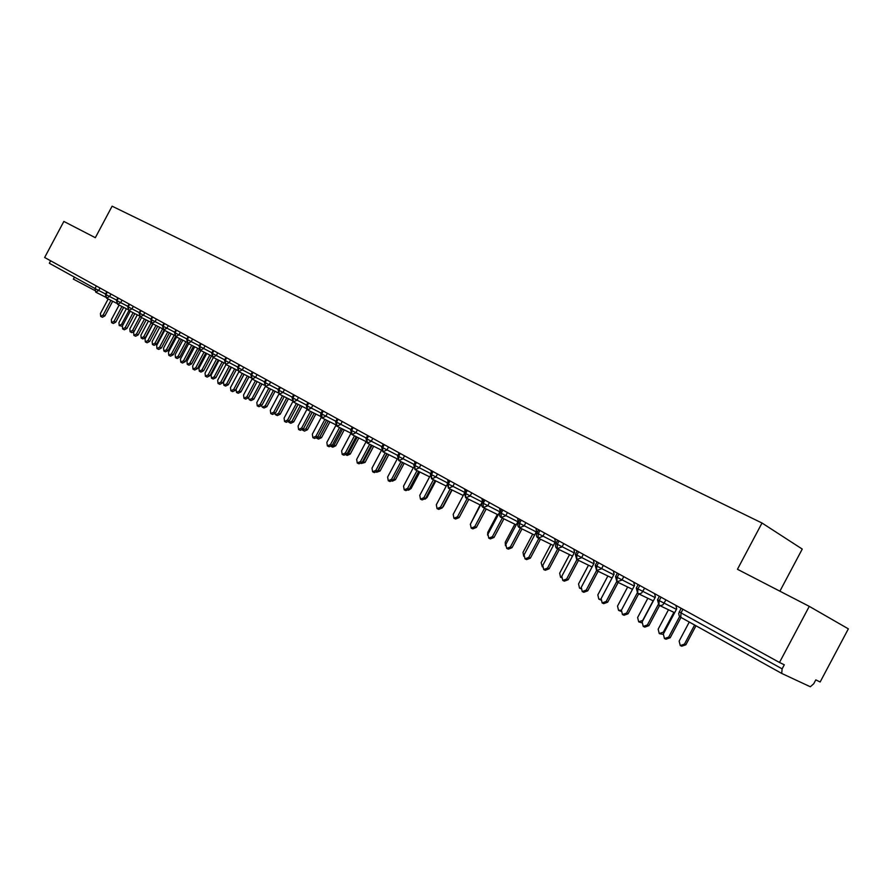 <?xml version="1.0" encoding="UTF-8"?>
<svg xmlns="http://www.w3.org/2000/svg" width="893" height="893" viewBox="0 0 893 893"><rect width="100%" height="100%" fill="white"/><g stroke="black" fill="none" stroke-linecap="round" stroke-linejoin="round"><path stroke-width="1.34" d="M73.405 279.141L94.625 290.381M848.35 628.851L820.154 681.973L815.8 679.886L813.724 683.781L810.308 686.762L781.699 673.422L782.123 668.857L784.288 664.783L779.489 662.472L809.27 606.358L848.35 628.851M779.89 591.188L802.249 549.072L762.008 523.019L112.105 206.183L95.328 237.694L63.849 221.431L44.65 257.497L779.489 662.472M105.474 297.09L95.696 292.123L95.026 288.539L49.338 263.256L50.644 260.801M762.008 523.019L737.451 569.276L809.27 606.358M665.966 599.917L662.963 604.795L660.987 605.61L658.934 605.186L659.146 600.788L661.054 597.205M674.65 612.71L659.347 605.387M644.634 588.163L641.665 592.985L639.723 593.8L637.702 593.387L637.881 589.012L639.756 585.473M653.33 600.9L638.104 593.577M623.76 576.655L621.941 580.07L616.94 581.845L617.074 577.492L618.927 573.998M632.478 589.335L617.32 582.024M603.333 565.392L601.536 568.774L596.613 570.549L596.714 566.229L598.556 562.757M612.062 578.017L596.982 570.727M583.341 554.374L581.566 557.723L576.778 559.52L576.778 555.2L578.608 551.762M592.081 566.943L577.079 559.665M563.773 543.591L562.01 546.907L557.243 548.659L557.277 544.395L559.074 541.002M572.525 556.093L557.589 548.827M544.607 533.032L542.866 536.302L538.178 538.066L538.166 533.824L539.952 530.464M553.359 545.478L538.501 538.222M525.832 522.684L524.113 525.932L519.559 527.718L519.458 523.465L521.222 520.15M534.594 535.074L519.815 527.841M507.447 512.549L505.739 515.763L501.196 517.516L501.129 513.319L502.882 510.037M516.21 524.872L501.509 517.661M489.431 502.625L487.745 505.795L483.269 507.548L483.169 503.384L484.899 500.125M498.194 514.881L483.571 507.693M471.772 492.891L470.098 496.039L465.7 497.781L465.577 493.639L467.285 490.424M480.534 505.092L465.99 497.926M454.459 483.347L452.807 486.462L448.476 488.203L448.319 484.095L450.016 480.903M463.233 495.492L448.755 488.348M437.492 474.004L435.851 477.085L431.654 478.86L431.408 474.73L433.083 471.571M446.254 486.071L431.855 478.949M420.849 464.829L419.23 467.887L415.1 469.651L414.821 465.554L416.484 462.418M429.611 476.84L415.29 469.74M404.529 455.832L402.922 458.857L398.78 460.587L398.557 456.546L400.198 453.443M413.292 467.787L399.037 460.71M388.522 447.013L386.926 450.005L382.918 451.769L382.595 447.717L384.224 444.647M397.273 458.902L383.097 451.858M372.816 438.351L371.231 441.321L367.291 443.073L366.934 439.043L368.552 436.007M381.478 450.139L367.458 443.162M357.401 429.857L355.827 432.792L351.942 434.545L351.574 430.538L353.17 427.535M365.862 441.488L352.099 434.623M342.265 421.518L340.713 424.432L336.884 426.173L336.494 422.199L338.079 419.208M350.547 432.993L337.041 426.251M327.407 413.336L325.878 416.216L322.016 417.913L321.692 413.995L323.255 411.048M335.5 424.666L322.25 418.036M312.829 405.299L311.311 408.157L307.493 409.842L307.147 405.958L308.71 403.022M320.743 416.473L307.728 409.965M298.508 397.407L297.001 400.231L293.328 401.973L292.882 398.055L294.422 395.152M306.243 408.436L293.462 402.04M284.443 389.649L282.947 392.462L279.241 394.137L278.862 390.297L280.391 387.417M292 400.544L279.453 394.248M270.624 382.037L269.139 384.816L265.478 386.49L265.087 382.673L266.605 379.815M278.024 392.797L265.701 386.602M255.431 380.719L246.836 396.872L243.968 398.278L243.543 394.996L252.038 379.023L251.558 375.183L253.054 372.359M264.283 385.173L252.183 379.09M243.711 367.202L242.249 369.936L238.688 371.6L238.264 367.827L239.748 365.025M250.788 377.694L238.9 371.711M230.595 359.979L229.155 362.692L225.639 364.344L225.192 360.593L226.666 357.814M237.516 370.338L225.84 364.456M217.713 352.869L216.285 355.559L212.902 357.267L212.344 353.483L213.818 350.726M224.489 363.105L213.003 357.323M205.044 345.892L203.626 348.56L200.289 350.257L199.719 346.495L201.171 343.76M211.674 356.006L200.389 350.302M192.587 339.027L191.18 341.673L187.887 343.358L187.307 339.619L188.747 336.918M199.072 349.018L187.988 343.414M180.341 332.274L178.946 334.897L175.698 336.583L175.106 332.866L176.535 330.176M186.693 342.142L175.787 336.628M168.286 325.644L166.913 328.244L163.698 329.919L163.095 326.224L164.513 323.556M174.515 335.388L163.799 329.964M156.442 319.114L155.069 321.692L151.899 323.355L151.285 319.683L152.692 317.037M162.526 328.747L152 323.411M144.789 312.684L143.427 315.24L140.19 316.848L139.665 313.253L141.061 310.63M150.75 322.206L140.391 316.959M133.314 306.366L131.963 308.9L128.771 310.507L128.235 306.924L129.619 304.323M139.152 315.776L128.96 310.608M127.744 309.447L117.541 304.256L116.994 300.695L118.367 298.128M116.525 303.218L106.479 298.106L105.921 294.578L107.283 292.022M675.867 605.376L676.727 608.803L663.332 634.03L664.47 638.562L668.701 637.089L670.185 637.758L665.966 639.221L664.905 638.752M680.979 617.431L670.185 637.758M679.662 616.438L668.701 637.089M689.262 622.041L679.138 641.118L680.276 645.572L684.451 644.132L685.88 644.779L681.716 646.208L680.7 645.762M684.451 644.132L694.609 625.011M685.88 644.779L695.982 625.77M654.569 593.633L655.395 597.015L642.145 621.963L643.239 626.428L647.392 624.955L648.898 625.636L644.757 627.109L643.652 626.607M659.592 605.499L648.898 625.636M658.197 604.617L647.392 624.955M627.656 587.014L617.521 606.09L618.548 610.354L621.416 610.153L622.477 614.563L626.551 613.089L628.08 613.781L624.006 615.244L622.856 614.73M638.662 593.845L628.08 613.781M621.416 610.165L634.521 585.484L633.729 582.147M637.2 593.03L626.551 613.089M613.335 570.906L614.094 574.188L601.123 598.611L602.15 602.942L606.157 601.469L607.698 602.172L603.69 603.646L602.507 603.11M618.179 582.448L607.698 602.172M616.672 581.667L606.157 601.469M593.365 559.9L594.102 563.148L581.265 587.304L582.247 591.579L586.188 590.106L587.75 590.82L583.81 592.282L582.582 591.724M598.131 571.286L587.75 590.82M596.591 570.527L586.188 590.106M663.186 634.32L659.659 633.762M668.477 609.752L658.152 629.185L659.257 633.583L663.354 632.144L673.88 612.341M641.821 622.812L639.064 622.019M647.849 598.265L637.624 617.521L638.685 621.852L642.714 620.412L653.129 600.799M621.026 611.337L618.894 610.522M600.71 599.962L599.158 599.259M607.876 575.996L597.83 594.894L598.823 599.114L600.855 599.281M573.808 549.128L574.523 552.321L561.82 576.231L562.769 580.45L566.642 578.977L568.216 579.702L564.343 581.164L563.092 580.595M578.497 560.357L568.216 579.702M576.945 559.598L566.642 578.977M588.498 565.202L578.552 583.933L579.501 588.085L580.896 588.375M554.665 538.579L555.357 541.727L542.788 565.392L543.692 569.544L547.509 568.082L549.095 568.808L545.288 570.27L543.993 569.678M559.275 549.653L549.095 568.808M557.701 548.882L547.509 568.082M535.912 528.243L536.57 531.357L524.135 554.765L525.006 558.862L528.756 557.399L530.364 558.147L526.613 559.61L525.296 558.996M540.444 539.171L530.364 558.147M538.859 538.401L528.756 557.399M517.538 518.119L518.174 521.188L505.862 544.362L506.699 548.402L510.394 546.94L512.002 547.699L508.318 549.15L506.967 548.536M521.992 528.902L512.002 547.699M520.396 528.12L510.394 546.94M499.533 508.195L500.147 511.22L487.946 534.17L488.761 538.155L492.389 536.693L494.019 537.452L490.391 538.914L489.018 538.278M503.909 518.844L494.019 537.452M502.301 518.052L492.389 536.693M569.522 554.642L559.665 573.206L560.581 577.291L561.418 577.57M550.925 544.284L541.147 562.679L542.319 566.854M532.697 534.137L523.008 552.365L523.711 556.261M514.826 524.191L505.226 542.263L505.449 545.712M481.885 498.461L482.477 501.453L470.399 524.169L471.18 528.109L474.752 526.647L476.393 527.417L472.821 528.879L471.426 528.221M486.194 508.988L476.393 527.417M484.564 508.184L474.752 526.647M464.103 493.851L453.197 514.368L453.945 518.264L457.462 516.801L459.114 517.583L455.597 519.034L454.18 518.364M468.814 499.321L459.114 517.583M467.184 498.517L457.462 516.801M465.119 491.708L464.583 488.929M446.79 485.078L436.32 504.768L437.045 508.608L440.506 507.146L442.169 507.938L438.709 509.378L437.269 508.709M451.78 489.844L442.169 507.938M450.139 489.029L440.506 507.146M448.052 481.896L447.616 479.574M429.935 476.237L419.777 495.347L420.469 499.131L423.885 497.68L425.548 498.473L422.143 499.924L420.681 499.232M435.081 480.546L425.548 498.473M433.429 479.731L423.885 497.68M431.319 472.285L430.984 470.41M413.459 467.463L403.547 486.105L404.216 489.844L407.576 488.393L409.251 489.197L405.891 490.637L404.417 489.944M418.694 471.426L409.251 489.197M417.031 470.611L407.576 488.393M414.91 462.853L414.653 461.413M497.312 514.446L487.79 532.351L487.6 535.119M480.121 504.891L470.287 524.403M442.839 506.677L442.113 508.028M443.174 506.833L452.115 490M426.195 497.256L426.966 497.613L425.035 499.198M426.966 497.613L435.84 480.925M397.329 458.79L387.629 477.041L388.265 480.735L391.58 479.284L393.255 480.088L389.951 481.528L388.455 480.825M402.62 462.485L393.255 480.088M400.946 461.659L391.58 479.284M398.825 453.611L398.646 452.595M409.876 488.013L411.059 488.571L408.458 490.201M411.059 488.571L419.855 472.006M381.523 450.239L372.001 468.144L372.615 471.794L375.875 470.354L377.572 471.158L374.312 472.598L372.805 471.872M386.836 453.711L377.572 471.158M385.162 452.885L375.875 470.354M383.03 444.535L382.93 443.933M393.869 478.949L395.443 479.697L392.362 481.182M395.443 479.697L404.183 463.266M366.03 441.812L356.664 459.415L357.256 463.009L360.471 461.581L362.167 462.384L358.953 463.824L357.434 463.099M371.354 445.105L362.167 462.384M369.68 444.267L360.471 461.581M377.438 471.381L378.465 470.198L380.117 470.991L376.656 472.263M378.465 470.198L387.149 453.867M380.117 470.991L388.779 454.682M350.826 433.518L341.617 450.842L342.186 454.403L345.357 452.963L347.053 453.789L343.883 455.218L342.354 454.481M356.162 436.655L347.053 453.789M354.476 435.806L345.357 452.963M361.598 463.188L363.418 461.648L365.058 462.44L361.241 463.5M363.418 461.648L372.024 445.44M365.058 462.44L373.665 446.254M335.913 425.358L326.838 442.426L327.385 445.942L330.51 444.513L332.218 445.339L329.093 446.757L327.552 446.02M341.249 428.35L332.218 445.339M339.552 427.513L330.51 444.513M346.205 454.838L348.627 453.242L350.279 454.035L347.187 455.43L346.104 454.917M348.627 453.242L357.178 437.157M350.279 454.035L358.819 437.972M321.29 417.321L312.327 434.165L312.851 437.637L315.932 436.219L317.64 437.034L314.57 438.463L313.008 437.715M326.592 420.212L317.64 437.034M324.896 419.353L315.932 436.219M331.258 446.467L334.105 444.982L335.768 445.786L332.709 447.181L331.247 446.478M334.105 444.982L342.588 429.031M335.768 445.786L344.24 429.846M306.924 409.407L298.083 426.05L298.586 429.488L301.622 428.06L303.33 428.897L300.305 430.314L298.731 429.555M312.204 412.209L303.33 428.897M310.507 411.349L301.622 428.06M316.68 438.173L319.839 436.878L321.502 437.682L318.5 439.066L316.982 438.34M319.839 436.878L328.256 421.038M321.502 437.682L329.919 421.864M292.826 401.627L284.086 418.08L284.566 421.474L287.557 420.056L289.276 420.893L286.285 422.3L284.711 421.541M298.072 404.35L289.276 420.893M296.364 403.491L287.557 420.056M302.448 429.968L305.83 428.908L307.493 429.723L304.524 431.107L302.995 430.359M305.83 428.908L314.18 413.191M307.493 429.723L315.843 414.028M278.984 393.969L270.333 410.244L270.791 413.604L273.749 412.198L275.468 413.024L272.521 414.441L270.936 413.671M284.197 396.626L275.468 413.024M282.478 395.766L273.749 412.198M288.517 421.853L289.12 422.467L292.056 421.083L293.73 421.898L290.805 423.271L289.265 422.534M292.056 421.083L300.349 405.489M293.73 421.898L302.013 406.315M265.388 386.435L256.816 402.553L257.262 405.869L260.176 404.462L261.906 405.299L258.992 406.706L257.396 405.935M270.557 389.047L261.906 405.299M268.838 388.176L260.176 404.462M274.888 413.827L275.636 414.765L278.516 413.392L280.201 414.207L277.31 415.58L275.758 414.832M278.516 413.392L286.753 397.91M280.201 414.207L288.417 398.747M257.151 381.59L248.567 397.709L245.698 399.115L244.09 398.334M261.549 405.857L262.363 407.197L265.221 405.824L266.895 406.65L264.049 408.012L262.497 407.264M265.221 405.824L273.392 390.464M266.895 406.65L275.055 391.301M238.922 371.722L230.494 387.562L230.896 390.81L233.732 389.404L235.462 390.252L232.626 391.647L231.019 390.866M243.968 374.267L235.462 390.252M242.249 373.397L233.732 389.404M248.511 397.809L249.326 399.763L252.139 398.39L253.824 399.216L251.011 400.577L249.448 399.818M252.139 398.39L260.254 383.153M253.824 399.216L261.917 383.99M226.029 364.545L217.669 380.262L218.048 383.465L220.85 382.07L222.58 382.918L219.79 384.314L218.171 383.521M231.019 367.056L222.58 382.918M229.3 366.197L220.85 382.07M244.068 374.312L236.098 389.27L236.5 392.451L239.279 391.078L240.965 391.904L238.197 393.266L236.623 392.507M239.279 391.078L247.328 375.953M240.965 391.904L249.002 376.801M213.349 357.49L205.055 373.073L205.423 376.254L208.181 374.859L209.922 375.707L207.165 377.103L205.535 376.31M218.283 359.979L209.922 375.707M216.564 359.109L208.181 374.859M231.41 367.257L223.507 382.115L223.897 385.263L226.643 383.901L228.329 384.727L225.583 386.077L224.009 385.318M226.643 383.901L234.625 368.876M228.329 384.727L236.299 369.724M200.88 350.547L192.654 366.018L193.011 369.155L195.734 367.771L197.465 368.619L194.741 370.003L193.111 369.211M205.77 353.025L197.465 368.619M204.039 352.155L195.734 367.771M218.975 360.325L211.128 375.082L211.496 378.185L214.208 376.824L215.894 377.661L213.193 379.012L211.608 378.241M214.208 376.824L222.134 361.922M215.894 377.661L223.808 362.77M188.613 343.727L180.453 359.075L180.799 362.178L183.489 360.794L185.219 361.654L182.529 363.027L180.899 362.234M193.457 346.171L185.219 361.654M191.727 345.301L183.489 360.794M206.741 353.505L198.949 368.15L199.295 371.231L201.974 369.869L203.66 370.707L200.992 372.057L199.407 371.276M201.974 369.869L209.844 355.079M203.66 370.707L211.529 355.927M176.557 337.018L168.464 352.244L168.788 355.314L171.445 353.941L173.175 354.789L170.518 356.162L168.889 355.369M181.346 339.44L173.175 354.789M179.616 338.57L171.445 353.941M194.696 346.808L186.961 361.341L187.296 364.389L189.941 363.038L191.638 363.864L188.992 365.215L187.407 364.433M189.941 363.038L197.755 348.348M191.638 363.864L199.318 349.409M164.692 330.421L156.655 345.524L156.967 348.56L159.59 347.187L161.332 348.047L158.708 349.42L157.068 348.616M169.436 332.821L161.332 348.047M167.705 331.939L159.59 347.187M182.853 340.2L175.173 354.644L175.497 357.646L178.098 356.307L179.794 357.144L177.194 358.484L175.597 357.702M178.098 356.307L185.856 341.729M179.794 357.144L187.329 342.968M153.027 323.925L145.046 338.905L145.347 341.919L147.937 340.557L149.678 341.405L147.088 342.778L145.436 341.963M157.715 326.302L149.678 341.405M155.985 325.432L147.937 340.557M171.199 333.714L163.564 348.047L163.877 351.027L166.455 349.688L168.141 350.514L165.573 351.853L163.977 351.072M166.455 349.688L174.157 335.21M168.141 350.514L175.586 336.527L174.503 332.52L175.932 329.852M141.54 317.54L133.626 332.408L133.905 335.388L136.462 334.027L138.203 334.886L135.647 336.237L133.995 335.433M146.184 319.895L138.203 334.886M144.454 319.013L136.462 334.027M159.724 327.318L152.145 341.55L152.446 344.497L154.991 343.169L156.677 344.006L154.143 345.334L152.536 344.553M154.991 343.169L162.593 328.858M156.677 344.006L164.078 330.109M130.233 311.255L122.386 326.001L122.654 328.959L125.176 327.597L126.918 328.457L124.395 329.807L122.743 328.992M134.832 313.588L126.918 328.457M133.102 312.706L125.176 327.597M148.428 321.034L140.904 335.165L141.194 338.079L143.706 336.75L145.403 337.587L142.891 338.916L141.284 338.123M143.706 336.75L151.14 322.764M145.403 337.587L152.748 323.791M119.115 305.06L111.324 319.705L111.58 322.63L114.07 321.268L115.811 322.127L113.322 323.478L111.658 322.663M123.669 307.382L115.811 322.127M121.939 306.5L114.07 321.268M133.95 331.794L131.807 332.598L130.199 331.805M137.31 314.838L129.842 328.87L130.11 331.761L132.599 330.432L139.922 316.669M108.165 298.976L100.429 313.499L100.675 316.39L103.142 315.039L104.883 315.91L102.416 317.249L100.753 316.435M112.674 301.265L104.883 315.91M110.944 300.383L103.142 315.039M122.263 326.258L119.294 325.588M126.371 308.744L118.948 322.686L119.204 325.543L121.66 324.215L128.916 310.585M781.609 673.367L680.79 617.331L681.002 612.877L782.123 668.857M682.922 609.26L681.002 612.877L679.205 611.783M99.994 288.004L98.677 290.471L95.026 288.539L96.377 286.006M657.516 599.783L676.425 609.361M636.307 588.052L655.094 597.584M615.567 576.565L634.22 586.054M595.263 565.336L613.792 574.768M575.382 554.33L593.8 563.717M555.926 543.569L574.221 552.901M536.872 533.021L555.044 542.308M518.208 522.695L536.269 531.927M499.924 512.582L517.873 521.758M482.008 502.67L499.846 511.789M464.449 492.947L482.164 502.022M448.9 480.289L447.226 483.459L464.74 492.4M430.359 474.083L447.516 482.89M413.816 464.929L430.638 473.569M397.575 455.943L414.073 464.427M381.657 447.136L397.831 455.463M366.03 438.485L381.903 446.667M350.692 430.002L366.264 438.028M335.634 421.663L350.927 429.555M322.406 410.579L320.844 413.515L335.868 421.239M307.884 402.576L306.344 405.489L321.078 413.079M292.1 397.575L306.567 405.065M279.621 386.993L278.091 389.85L292.312 397.184M264.361 382.226L278.315 389.448M257.05 374.558L255.577 377.315L264.551 381.858M239.045 364.634L237.571 367.425L251.045 374.39M224.534 360.18L237.761 367.056M211.708 353.092L224.712 359.846M199.106 346.116L211.887 352.757M186.704 339.251L199.273 345.781M174.503 332.52L186.871 338.938M163.932 323.233L162.515 325.889L174.682 332.196M152.123 316.736L150.727 319.359L162.693 325.565M140.514 310.329L139.129 312.941L150.895 319.047M129.083 304.033L127.71 306.623L139.286 312.639M122.028 300.148L120.689 302.66L127.866 306.321M110.922 294.02L109.593 296.521L116.637 300.115M95.696 292.123L98.677 290.471L105.575 293.998M252.06 379.034L255.577 377.315L250.855 374.747M117.642 304.312L120.689 302.66L116.481 300.405L117.843 297.838M106.58 298.173L109.593 296.521L105.419 294.288L106.78 291.743M663.354 632.144L664.146 632.501M246.836 396.872L248.567 397.709M132.599 330.432L134.24 331.247M121.66 324.215L122.988 324.873M73.371 279.196L74.454 277.154M681.08 608.245L678.691 613.558L679.171 615.724L680.712 617.286M658.934 605.186L657.494 599.828L659.38 596.278M637.702 593.387L636.285 588.096L638.149 584.58M616.94 581.845L615.534 576.61L617.387 573.139M596.613 570.549L595.24 565.381L597.06 561.943M576.722 559.487L575.36 554.374L577.168 550.981M557.243 548.659C555.569 547.867 555.122 546.181 555.904 543.614L557.69 540.243M538.178 538.066C536.514 537.24 536.068 535.577 536.849 533.065L538.624 529.739M519.503 527.685C517.851 526.87 517.415 525.218 518.186 522.74L519.938 519.436M501.196 517.516C499.567 516.701 499.142 515.071 499.913 512.615L501.643 509.356M483.269 507.548C481.651 506.711 481.227 505.103 481.997 502.703L483.705 499.466M465.7 497.781L464.438 492.981L466.135 489.788M447.226 483.459L448.476 488.203M431.587 478.815L430.348 474.116L432.011 470.979M415.022 469.606L413.794 464.963L415.446 461.848M398.78 460.587L397.564 455.977L399.193 452.896M382.84 451.724L381.635 447.159L383.253 444.111M367.213 443.028L366.007 438.508L367.615 435.494M351.864 434.5L350.681 430.024L352.266 427.033M336.806 426.128L335.623 421.697L337.197 418.728M320.844 413.515C320.453 416.428 320.844 417.891 322.016 417.913M306.344 405.489L307.493 409.842M293.239 401.917L292.089 397.597L293.63 394.717M278.091 389.85L279.241 394.137M265.478 386.49L264.35 382.249L265.857 379.413M251.971 378.978L250.844 374.77L252.339 371.957M237.571 367.425L238.688 371.6M225.639 364.344L224.523 360.203L225.996 357.434M212.802 357.211L211.697 353.103L213.159 350.369M200.188 350.201L199.094 346.127L200.534 343.414M187.787 343.303L186.693 339.273L188.133 336.572M162.515 325.889L163.598 329.863M150.727 319.359L151.799 323.299M139.129 312.941L140.19 316.848M127.71 306.623L128.771 310.507M116.481 300.405L117.541 304.256M105.419 294.288L106.479 298.106M580.852 588.71L579.814 588.23"/></g></svg>
